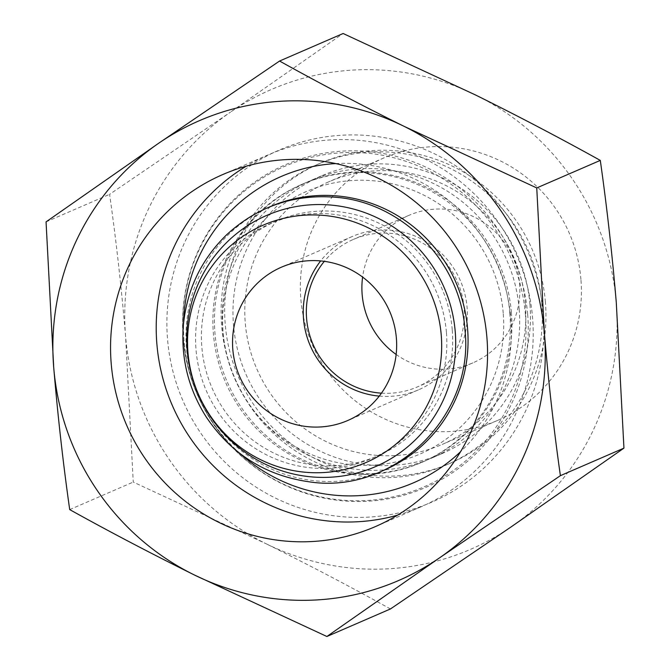 <?xml version="1.0" encoding="UTF-8"?>
<svg xmlns="http://www.w3.org/2000/svg" width="670" height="670" viewBox="0 0 670 670"><rect width="100%" height="100%" fill="white"/><g stroke="black" fill="none" stroke-linecap="round" stroke-linejoin="round"><path stroke-width="0.5" stroke-dasharray="3.35 2.51" d="M125.592 336.39C121.429 287.279 116.094 239.927 109.604 194.333L230.522 112.108A250.572 245.371 -113.4 0 0 125.592 336.39A250.572 245.371 -113.4 0 0 266.007 543.705L133.255 482.065L125.592 336.39M390.434 608.963C351.097 587.087 309.624 565.338 266.007 543.705A250.572 245.371 -113.4 0 0 511.352 526.737A250.572 245.371 -113.4 0 0 616.283 302.455A250.572 245.371 -113.4 0 0 475.868 95.14A250.572 245.371 -113.4 0 0 230.522 112.108L343.115 33.5M240.061 453.582A166.838 163.371 66.6 0 1 184.074 340.904A166.838 163.371 66.6 0 1 183.555 323.191M335.687 163.581A166.838 163.371 66.6 0 1 510.791 318.317A166.838 163.371 66.6 0 1 460.558 451.706M268.511 207.39A143.539 140.558 -113.4 0 0 186.495 348.174A143.539 140.558 -113.4 0 0 382.654 470.776M529.953 304.498A151.386 148.246 -113.4 0 0 321.525 175.85A151.386 148.246 -113.4 0 0 245.697 373.701A151.386 148.246 -113.4 0 0 441.915 453.657A151.386 148.246 -113.4 0 0 529.953 304.498M519.166 309.172A151.386 148.246 66.6 0 1 431.137 458.33A151.386 148.246 66.6 0 1 222.708 329.673A151.386 148.246 66.6 0 1 310.738 180.523A151.386 148.246 66.6 0 1 519.166 309.172M541.804 303.678A163.497 160.105 -113.4 0 0 316.709 164.736A163.497 160.105 -113.4 0 0 234.818 378.416A163.497 160.105 -113.4 0 0 446.739 464.771A163.497 160.105 -113.4 0 0 541.804 303.678M545.405 302.12A163.497 160.105 -113.4 0 0 320.302 163.179A163.497 160.105 -113.4 0 0 238.411 376.858A163.497 160.105 -113.4 0 0 450.332 463.213A163.497 160.105 -113.4 0 0 545.405 302.12M525.364 303.51A143.037 140.064 -113.4 0 0 328.434 181.955A143.037 140.064 -113.4 0 0 256.803 368.894A143.037 140.064 -113.4 0 0 442.192 444.436A143.037 140.064 -113.4 0 0 525.364 303.51M580.923 279.432A143.037 140.064 -113.4 0 0 383.994 157.877A143.037 140.064 -113.4 0 0 312.362 344.816A143.037 140.064 -113.4 0 0 497.751 420.358A143.037 140.064 -113.4 0 0 580.923 279.432M396.146 354.464A80.392 78.725 -113.4 0 0 472.844 362.88A80.392 78.725 -113.4 0 0 519.585 283.67A80.392 78.725 -113.4 0 0 408.909 215.355A80.392 78.725 -113.4 0 0 362.612 277.07M381.456 393.164A80.392 78.725 -113.4 0 0 417.284 386.959A80.392 78.725 -113.4 0 0 464.025 307.748A80.392 78.725 -113.4 0 0 353.35 239.433A80.392 78.725 -113.4 0 0 324.322 261.334M379.253 396.112A83.524 81.79 -113.4 0 0 418.524 389.831A83.524 81.79 -113.4 0 0 467.099 307.538A83.524 81.79 -113.4 0 0 352.102 236.56A83.524 81.79 -113.4 0 0 320.662 260.915M446.413 332.32A127.878 125.215 -113.4 0 0 249.55 235.178A127.878 125.215 -113.4 0 0 267.657 455.432A127.878 125.215 -113.4 0 0 446.413 332.32M452.242 329.791A127.878 125.215 -113.4 0 0 255.379 232.658A127.878 125.215 -113.4 0 0 273.486 452.912A127.878 125.215 -113.4 0 0 452.242 329.791M397.503 515.171A191.855 187.868 -113.4 0 0 421.003 506.83A191.855 187.868 -113.4 0 0 532.566 317.798A191.855 187.868 -113.4 0 0 268.419 154.753A191.855 187.868 -113.4 0 0 246.267 166.194M46.054 221.871L109.604 194.333M69.705 509.602L133.255 482.065M511.394 312.538A151.386 148.246 -113.4 0 0 302.966 183.89A151.386 148.246 -113.4 0 0 227.147 381.741A151.386 148.246 -113.4 0 0 423.365 461.697A151.386 148.246 -113.4 0 0 511.394 312.538M503.22 313.108A143.037 140.064 -113.4 0 0 283.016 204.451A143.037 140.064 -113.4 0 0 303.267 450.818A143.037 140.064 -113.4 0 0 503.22 313.108M509.845 313.217A151.386 148.246 -113.4 0 0 301.416 184.56A151.386 148.246 -113.4 0 0 225.597 382.411A151.386 148.246 -113.4 0 0 421.815 462.367A151.386 148.246 -113.4 0 0 509.845 313.217M543.253 313.166A191.855 187.868 -113.4 0 0 247.883 167.425A191.855 187.868 -113.4 0 0 275.052 497.885A191.855 187.868 -113.4 0 0 543.253 313.166M527.659 314.247A175.934 172.282 -113.4 0 0 256.811 180.599A175.934 172.282 -113.4 0 0 281.718 483.631A175.934 172.282 -113.4 0 0 527.659 314.247M525.431 314.783A174.736 171.101 -113.4 0 0 256.426 182.047A174.736 171.101 -113.4 0 0 281.174 483.011A174.736 171.101 -113.4 0 0 525.431 314.783M321.525 175.85L310.738 180.523M441.915 453.657L431.137 458.33M320.302 163.179L316.709 164.736M450.332 463.213L446.739 464.771M383.994 157.877L328.434 181.955M497.751 420.358L442.192 444.436M408.909 215.355L353.35 239.433M472.844 362.88L417.284 386.959M352.102 236.56L281.392 267.204M418.524 389.831L347.814 420.475M268.419 154.753L222.767 174.543M421.003 506.83L375.351 526.612M302.966 183.89L301.416 184.56M423.365 461.697L421.815 462.367"/><path stroke-width="1" d="M279.566 61.037L343.115 33.5L475.868 95.14C519.451 116.764 560.924 138.514 600.295 160.398C606.785 206 612.12 253.361 616.283 302.455L623.946 448.13L511.352 526.737L390.434 608.963L326.885 636.5L439.478 557.892L560.396 475.667C553.897 430.065 548.571 382.712 544.409 333.61A250.572 245.371 -113.4 0 0 403.993 126.295A250.572 245.371 -113.4 0 0 158.648 143.263A250.572 245.371 -113.4 0 0 53.717 367.545A250.572 245.371 -113.4 0 0 194.133 574.86A250.572 245.371 -113.4 0 0 439.478 557.892A250.572 245.371 -113.4 0 0 544.409 333.61L536.745 187.935L403.993 126.295C360.41 104.679 318.937 82.929 279.566 61.037L158.648 143.263L46.054 221.871L53.717 367.545C57.88 416.656 63.215 464.008 69.705 509.602C109.042 531.478 150.516 553.227 194.133 574.86L326.885 636.5M183.555 323.191A166.838 163.371 66.6 0 1 335.687 163.581M460.558 451.706A166.838 163.371 66.6 0 1 240.061 453.582M382.654 470.776A143.539 140.558 -113.4 0 0 467.576 328.736A143.539 140.558 -113.4 0 0 268.511 207.39M362.612 277.07A80.392 78.725 -113.4 0 0 396.146 354.464M324.322 261.334A80.392 78.725 -113.4 0 0 313.083 344.497A80.392 78.725 -113.4 0 0 381.456 393.164M320.662 260.915A83.524 81.79 -113.4 0 0 310.269 345.72A83.524 81.79 -113.4 0 0 379.253 396.112M396.38 338.183A83.524 81.79 -113.4 0 0 281.392 267.204A83.524 81.79 -113.4 0 0 239.559 376.364A83.524 81.79 -113.4 0 0 347.814 420.475A83.524 81.79 -113.4 0 0 396.38 338.183M441.237 335.084A129.335 126.647 -113.4 0 0 242.13 236.837A129.335 126.647 -113.4 0 0 260.446 459.603A129.335 126.647 -113.4 0 0 441.237 335.084M455.231 331.709A136.881 134.034 -113.4 0 0 244.508 227.733A136.881 134.034 -113.4 0 0 263.888 463.489A136.881 134.034 -113.4 0 0 455.231 331.709M486.914 337.588A191.855 187.868 -113.4 0 0 222.767 174.543A191.855 187.868 -113.4 0 0 126.68 425.283A191.855 187.868 -113.4 0 0 375.351 526.612A191.855 187.868 -113.4 0 0 486.914 337.588M246.267 166.194A191.855 187.868 -113.4 0 0 172.332 405.492A191.855 187.868 -113.4 0 0 397.503 515.171M536.745 187.935L600.295 160.398M560.396 475.667L623.946 448.13M464.938 329.774C474.93 415.777 393.977 495.071 309.054 481.797C265.488 475.549 231.234 453.975 206.293 417.075C188.479 389.01 180.825 358.458 183.345 325.419C186.804 289.767 201.218 259.566 226.586 234.818C257.724 206.26 294.381 193.764 336.566 197.34C403.281 202.926 460.684 262.246 464.938 329.774"/></g></svg>
